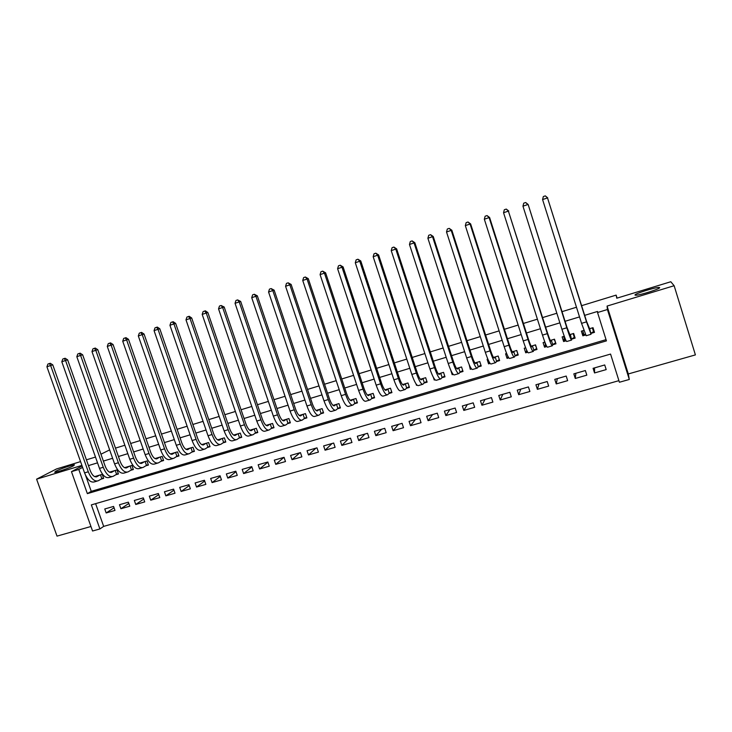 <?xml version="1.0" encoding="UTF-8"?>
<svg xmlns="http://www.w3.org/2000/svg" width="732" height="732" viewBox="0 0 732 732"><rect width="100%" height="100%" fill="white"/><g stroke="black" fill="none" stroke-linecap="round" stroke-linejoin="round"><path stroke-width="1.1" d="M73.456 465.836C69.531 467.977 56.154 472.561 54.671 472.277L55.778 471.216C59.878 469.02 72.944 464.555 74.472 464.829L73.456 465.836M659.614 287.585C661.078 288.554 639.53 295.444 635.678 295.243L635.001 295.069C633.912 294.008 654.948 287.301 658.937 287.447L659.614 287.585M99.9 528.943L92.561 531.011L71.462 471.664L78.772 469.45L87.364 493.633L606.435 340.883L597.55 312.527L607.432 309.535L629.3 379.46L619.409 382.25L610.57 354.068L91.354 504.888L99.9 528.943L103.669 526.381L618.906 380.658M80.557 461.618L56.51 468.947L36.6 479.167L57.014 536.126L90.96 526.491M607.075 306.067L628.303 373.951L695.4 354.901L674.135 285.718L607.075 306.067L607.432 309.535M628.303 373.951L629.3 379.46M581.629 305.665L616.143 295.115L616.765 298.217L670.796 281.747L674.135 285.718M101.08 479.131L103.651 478.362L102.233 474.345L94.648 476.605M115.839 474.739L118.438 473.961L117.019 469.926L109.526 472.158M130.735 470.301L133.361 469.523L131.934 465.461L124.541 467.675M145.769 465.836L148.413 465.049L146.986 460.968L139.693 463.146M160.939 461.316L163.611 460.529L162.184 456.429L154.983 458.58M176.247 456.768L178.947 455.963L177.51 451.845L170.419 453.968M191.702 452.166L194.419 451.36L192.992 447.225L185.992 449.311M207.293 447.527L210.038 446.712L208.602 442.549L201.721 444.608M223.031 442.851L225.804 442.027L224.367 437.846L217.651 439.85M238.925 438.12L241.716 437.288L240.279 433.088L233.609 435.083M254.956 433.353L257.783 432.511L256.337 428.293L249.786 430.251M271.142 428.54L273.997 427.689L272.551 423.444L266.109 425.365M287.484 423.672L290.366 422.822L288.92 418.558L282.589 420.442M303.981 418.768L306.882 417.908L305.436 413.617L299.232 415.474M320.634 413.809L323.571 412.94L322.117 408.63L316.041 410.451M337.452 408.813L340.407 407.934L338.962 403.597L333.005 405.382M354.425 403.762L357.417 402.875L355.972 398.519L350.143 400.258M371.572 398.666L374.592 397.76L373.137 393.386L367.437 395.088M388.884 393.514L391.931 392.608L390.476 388.207L384.913 389.863M406.361 388.317L409.435 387.393L407.98 382.973L402.554 384.593M424.011 383.065L427.122 382.141L425.667 377.694L420.378 379.268M441.844 377.758L444.983 376.824L443.519 372.35L438.377 373.887M459.842 372.405L463.017 371.463L461.553 366.961L456.558 368.461M450.766 370.191L452.175 374.683L453.172 374.391M478.033 366.988L481.235 366.037L479.771 361.517L474.922 362.971M469.203 364.682L470.283 369.294L471.518 368.928M496.397 361.526L499.627 360.565L498.172 356.027L493.478 357.426M487.823 359.11L487.109 359.33L488.564 363.859L490.056 363.42M514.953 356.008L518.219 355.038L516.755 350.472L512.217 351.827M506.645 353.492L505.583 353.812L507.047 358.36L508.777 357.847M533.692 350.436L536.995 349.457L535.531 344.854L531.148 346.172M525.649 347.81L524.24 348.231L525.704 352.815L527.69 352.22M552.623 344.799L555.963 343.811L554.49 339.19L550.281 340.453M544.864 342.073L543.089 342.594L544.553 347.206L546.804 346.538M571.756 339.108L575.123 338.111L573.659 333.463L569.606 334.68M564.271 336.272L562.139 336.912L563.603 341.542L566.111 340.792M594.567 367.885L594.54 372.945L606.188 369.605L604.724 364.957L593.085 368.315L594.54 372.945M575.855 373.274L575.288 378.462L586.817 375.159L585.362 370.538L573.833 373.86L575.288 378.462M557.327 378.618L556.238 383.925L567.648 380.658L566.193 376.056L554.783 379.35L556.238 383.925M538.981 383.897L537.38 389.333L548.671 386.093L547.216 381.528L535.925 384.776L537.38 389.333M520.809 389.131L518.704 394.685L529.886 391.483L528.431 386.935L517.25 390.156L518.704 394.685M502.82 394.31L500.221 399.983L511.293 396.808L509.838 392.288L498.767 395.481L500.221 399.983M485.005 399.443L481.921 405.235L492.883 402.088L491.428 397.595L480.467 400.752L481.921 405.235M467.364 404.531L463.804 410.423L474.656 407.312L473.201 402.847L462.35 405.967L463.804 410.423M449.887 409.563L445.861 415.566L456.603 412.491L455.158 408.044L444.416 411.137L445.861 415.566M432.585 414.541L428.101 420.662L438.733 417.615L437.288 413.187L426.655 416.252L428.101 420.662M415.437 419.482L410.506 425.704L421.046 422.684L419.601 418.283L409.06 421.321L410.506 425.704M398.455 424.377L393.093 430.7L403.524 427.708L402.078 423.334L391.647 426.335L393.093 430.7M381.637 429.217L375.836 435.65L386.167 432.685L384.73 428.33L374.4 431.304L375.836 435.65M364.975 434.021L358.753 440.545L368.983 437.608L367.546 433.28L357.317 436.226L358.753 440.545M348.469 438.77L341.835 445.395L351.964 442.494L350.527 438.175L340.398 441.094L341.835 445.395M332.108 443.482L325.072 450.198L335.11 447.325L333.673 443.034L323.635 445.925L325.072 450.198M315.913 448.149L308.474 454.956L318.411 452.111L316.974 447.847L307.037 450.711L308.474 454.956M299.855 452.779L292.031 459.678L301.877 456.85L300.44 452.605L290.595 455.441L292.031 459.678M283.952 457.354L275.744 464.344L285.498 461.544L284.062 457.326L274.308 460.135L275.744 464.344M267.885 462.148L259.604 468.974L269.266 466.202L267.839 462.002L258.167 464.783L259.604 468.974M251.872 466.952L243.619 473.558L253.19 470.813L251.762 466.632L242.191 469.386L243.619 473.558M235.997 471.701L227.78 478.097L237.26 475.379L235.832 471.216L226.353 473.943L227.78 478.097M220.277 476.395L212.088 482.589L221.485 479.899L220.058 475.763L210.66 478.463L212.088 482.589M204.685 481.025L196.542 487.054L205.848 484.383L204.42 480.265L195.115 482.946L196.542 487.054M189.24 485.609L181.133 491.465L190.357 488.82L188.938 484.721L179.706 487.384L181.133 491.465M173.932 490.138L165.862 495.848L175.012 493.222L173.585 489.141L164.444 491.776L165.862 495.848M158.762 494.622L150.737 500.185L159.796 497.586L158.377 493.524L149.319 496.131L150.737 500.185M143.728 499.059L135.749 504.476L144.726 501.905L143.307 497.87L134.331 500.45L135.749 504.476M128.823 503.451L120.89 508.74L129.793 506.187L128.375 502.17L119.481 504.732L120.89 508.74M95.618 503.653L103.669 526.381M113.57 506.434L104.758 508.969L106.167 512.958L114.988 510.433L113.57 506.434M597.55 312.527L597.532 311.457L584.676 315.355M579.524 316.91L565.067 321.293M559.879 322.858L545.66 327.167M540.436 328.741L526.454 332.978M521.193 334.57L507.441 338.733M502.152 340.334L488.628 344.433M483.303 346.044L469.999 350.07M464.655 351.689L451.562 355.651M446.191 357.28L433.317 361.178M427.909 362.816L415.245 366.65M409.81 368.297L397.357 372.066M391.895 373.723L379.652 377.428M374.162 379.094L362.12 382.735M356.603 384.41L344.754 387.997M339.209 389.671L327.561 393.203M321.998 394.887L310.533 398.354M304.942 400.047L293.678 403.46M288.06 405.162L276.98 408.511M271.343 410.222L260.436 413.525M254.782 415.236L244.058 418.484M238.376 420.205L227.835 423.398M222.135 425.118L211.758 428.257M206.04 429.995L195.837 433.079M190.1 434.817L180.063 437.855M174.317 439.603L164.444 442.586M158.67 444.333L148.962 447.27M143.17 449.027L133.627 451.918M127.816 453.675L118.428 456.521M112.609 458.278L103.377 461.078M97.539 462.844L88.453 465.598M85.553 475.278L91.244 491.328L606.05 339.648M591.081 333.362L594.485 332.355L593.012 327.68L589.132 328.842M583.88 330.407L581.373 331.157L582.846 335.814L585.618 334.991M433.371 377.364L434.241 380.018L435.009 379.789M416.023 383.879L416.49 385.297L417.03 385.142M398.693 389.872L399.224 390.43M100.952 454.215L109.654 449.896M115.473 448.121L124.861 445.248M130.671 443.482L140.215 440.563M145.997 438.788L155.706 435.824M161.479 434.067L171.343 431.047M177.098 429.291L187.127 426.225M192.864 424.469L203.066 421.348M208.776 419.61L219.152 416.435M224.852 414.696L235.393 411.476M241.066 409.737L251.79 406.461M257.444 404.732L268.351 401.401M273.978 399.681L285.068 396.296M290.677 394.575L301.941 391.135M307.532 389.424L318.987 385.929M324.56 384.227L336.208 380.667M341.743 378.975L353.593 375.351M359.101 373.668L371.142 369.989M376.632 368.306L388.875 364.563M394.338 362.898L406.791 359.092M412.226 357.436L424.88 353.565M430.288 351.909L443.162 347.984M448.533 346.337L461.618 342.338M466.97 340.7L480.274 336.638M485.591 335.009L499.114 330.882M504.403 329.263L518.155 325.063M523.407 323.452L537.398 319.179M542.613 317.587L556.842 313.241M562.02 311.658L576.477 307.239M617.076 298.125L616.143 295.115M81.911 465.415L36.6 479.167M82.112 465.982L71.462 471.664M82.606 467.391L78.772 469.45M86.413 459.833L95.489 457.061M91.244 491.328L87.364 493.633M583.157 332.172L582.846 335.814M114.055 507.788L106.167 512.958M564.244 338.513L563.603 341.542M545.441 344.507L544.553 347.206M526.747 350.408L525.704 352.815M508.017 356.539L507.047 358.36M489.433 362.459L488.564 363.859M471.024 368.242L470.283 369.294M452.788 373.896L452.175 374.683M434.726 379.46L434.241 380.018M593.551 329.4L593.524 331.633L592.344 327.881M585.426 334.533L583.889 334.497L582.718 330.754M589.608 328.695L586.542 321.284L547.518 197.905L586.497 321.86L591.044 334.277L589.69 328.677M593.524 331.633L591.09 333.115M545.303 195.874L547.518 197.905L542.577 199.571L543.336 196.542L545.303 195.874L547.728 197.878M542.577 199.571L581.556 323.352L586.167 335.732L590.944 334.314M574.492 336.116L574.309 337.351L573.138 333.618M565.845 340.234L564.775 340.188L563.603 336.473M570.292 334.469L570.127 335.366L566.925 327.186L528.147 204.484L566.797 327.79C569.487 336.116 571.088 340.197 571.601 340.06L570.402 334.442M574.309 337.351L571.793 338.852M525.677 202.517L527.845 204.539L522.959 206.186L523.728 203.176L525.677 202.517L528.147 204.484M522.959 206.186L561.911 329.263C564.601 337.571 566.22 341.652 566.769 341.496L571.445 340.106M555.478 342.311L554.115 339.3M546.447 345.861L545.862 345.824L544.681 342.128M551.159 340.188L550.885 341.112C550.437 341.231 549.32 338.541 547.518 333.033L508.383 211.109L547.307 333.655C550.007 341.926 551.69 345.971 552.349 345.779L552.706 344.534L551.306 340.142M555.295 343.015L552.706 344.534M506.26 209.078L508.383 211.109L503.552 212.738L504.33 209.736L506.26 209.078L508.767 211.017M503.552 212.738L542.467 335.11C545.166 343.372 546.868 347.398 547.563 347.206L552.148 345.843M536.611 348.249L535.293 344.928M527.232 351.406L526.948 350.82M532.228 345.843L531.835 346.803C531.295 346.95 530.114 344.287 528.312 338.815L489.598 217.486L489.122 217.605L528.01 339.465C530.727 347.682 532.484 351.671 533.299 351.442L533.802 350.161L532.411 345.788M536.474 348.615L533.802 350.161M487.036 215.574L489.122 217.605L484.337 219.216L485.133 216.224L487.036 215.574L489.598 217.486M484.337 219.216L523.224 340.902C525.933 349.109 527.717 353.089 528.559 352.851L533.052 351.516M517.899 354.041L516.655 350.5M513.489 351.442L512.976 352.431C512.336 352.604 511.11 349.978 509.298 344.534L470.621 223.891L470.063 224.029L508.923 345.211C511.641 353.373 513.48 357.326 514.431 357.051L515.09 355.725L513.699 351.378M517.835 354.169L515.09 355.725M468.023 222.006L470.063 224.029L465.332 225.63L466.128 222.647L468.023 222.006L470.621 223.891M465.332 225.63L504.174 346.639C506.901 354.791 508.758 358.726 509.747 358.442L514.148 357.134M494.933 356.987L494.31 358.003C493.578 358.213 492.307 355.606 490.486 350.198L451.836 230.223L451.205 230.397L490.019 350.893C492.755 359.009 494.676 362.916 495.765 362.596L496.571 361.233L495.18 356.914M499.343 359.677L496.571 361.233M449.201 228.375L451.205 230.397L446.52 231.98L447.325 229.006L449.201 228.375L451.836 230.223M446.52 231.98L485.325 352.302C488.07 360.409 490.001 364.298 491.126 363.978L495.436 362.697M476.569 362.477L475.837 363.52C475.013 363.758 473.686 361.178 471.856 355.807L433.252 236.5L432.539 236.692L471.317 356.521C474.062 364.591 476.056 368.443 477.282 368.095L478.234 366.695L476.843 362.395M480.951 365.186L478.234 366.695M430.572 234.67L432.539 236.692L427.9 238.257L428.714 235.292L430.572 234.67L433.252 236.5M427.9 238.257L466.668 357.921C469.422 365.973 471.426 369.825 472.698 369.459L476.907 368.205M458.388 367.912L457.546 368.983C456.631 369.239 455.258 366.705 453.419 361.361L414.852 242.704L414.056 242.923L452.806 362.093C455.56 370.118 457.628 373.924 458.991 373.53L460.08 372.094L458.69 367.821M462.752 370.639L460.08 372.094M412.134 240.901L414.056 242.923L409.472 244.479L410.295 241.523L412.134 240.901L414.852 242.704M409.472 244.479L448.204 363.475C450.967 371.481 453.044 375.287 454.444 374.885L458.571 373.659M440.38 373.293L439.438 374.391C438.431 374.674 437.013 372.167 435.165 366.851L396.634 248.853L395.774 249.1L434.479 367.61C437.242 375.58 439.383 379.35 440.874 378.911L442.101 377.447L440.719 373.192M444.717 376.038L442.101 377.447M393.88 247.077L395.774 249.1L391.227 250.628L392.068 247.69L393.88 247.077L396.634 248.853M391.227 250.628L429.922 368.974C432.694 376.934 434.845 380.695 436.382 380.256L440.417 379.048M422.556 378.618L421.504 379.743C420.415 380.054 418.951 377.575 417.103 372.295L378.609 254.928L377.666 255.203L416.334 373.064C419.116 380.988 421.321 384.721 422.94 384.245L424.304 382.735L422.922 378.508M426.866 381.372L424.304 382.735M375.818 253.18L377.666 255.203L373.174 256.722L374.025 253.784L375.818 253.18L378.609 254.928M373.174 256.722L411.823 374.427C414.605 382.333 416.828 386.048 418.484 385.572L422.446 384.392M404.906 383.888L403.753 385.05C402.582 385.38 401.063 382.928 399.205 377.675L360.766 260.949L359.751 261.251L398.373 378.471C401.163 386.35 403.433 390.037 405.189 389.525L406.681 387.978L405.299 383.778M409.197 386.661L406.681 387.978M357.939 259.229L359.751 261.251L355.295 262.751L356.155 259.833L357.939 259.229L360.766 260.949M355.295 262.751L393.908 379.817C396.698 387.676 398.995 391.355 400.779 390.833L404.65 389.68M387.429 389.113L386.176 390.293C384.922 390.659 383.358 388.225 381.5 383.01L343.098 266.915L342.009 267.235L380.585 383.824C383.385 391.657 385.727 395.298 387.603 394.749L389.232 393.175L387.85 388.994M391.693 391.895L389.232 393.175M340.234 265.213L342.009 267.235L337.598 268.717L338.468 265.808L340.234 265.213L343.098 266.915M337.598 268.717L376.166 385.151C378.975 392.974 381.326 396.607 383.239 396.049L387.027 394.923M370.118 394.292L368.772 395.49C367.437 395.875 365.835 393.477 363.96 388.289L325.603 272.816L324.45 273.155L362.981 389.122C365.79 396.909 368.196 400.505 370.2 399.919L371.947 398.318L370.566 394.155M374.363 397.073L371.947 398.318M322.702 271.142L324.45 273.155L320.085 274.628L320.964 271.728L322.702 271.142L325.603 272.816M320.085 274.628L358.607 390.44C361.416 398.208 363.841 401.804 365.872 401.209L369.587 400.102M352.98 399.407L351.534 400.642C350.116 401.045 348.469 398.675 346.593 393.514L308.282 278.654L307.056 279.02L345.55 394.365C348.368 402.106 350.838 405.665 352.952 405.043L354.828 403.405L353.446 399.269M357.198 402.207L354.828 403.405M305.354 277.007L307.056 279.02L302.737 280.484L303.624 277.593L305.354 277.007L308.282 278.654M302.737 280.484L341.213 395.664C344.04 403.396 346.52 406.946 348.67 406.324L352.302 405.244M336.006 404.485L334.469 405.738C332.969 406.168 331.285 403.817 329.4 398.693L291.135 284.437L289.845 284.83L328.284 399.562C331.111 407.257 333.646 410.78 335.887 410.121L337.882 408.456L336.5 404.339M340.197 407.285L337.882 408.456M288.17 282.817L289.845 284.83L285.572 286.276L286.459 283.394L288.17 282.817L291.135 284.437M285.572 286.276L323.992 400.852C326.829 408.538 329.373 412.043 331.642 411.384L335.192 410.323M319.189 409.508L317.56 410.789C315.986 411.238 314.257 408.913 312.372 403.817L274.152 290.165L272.798 290.586L311.192 404.705C314.028 412.354 316.627 415.84 318.978 415.145L321.092 413.452L319.71 409.353M323.361 412.317L321.092 413.452M271.151 288.573L272.798 290.586L268.562 292.013L269.458 289.14L271.151 288.573L274.152 290.165M268.562 292.013L306.946 405.976C309.782 413.626 312.39 417.094 314.769 416.398L318.255 415.364M302.536 414.486L300.815 415.785C299.168 416.261 297.402 413.964 295.508 408.895L257.335 295.838L255.916 296.277L294.264 409.792C297.11 417.405 299.763 420.845 302.225 420.122L304.457 418.393L303.085 414.321M306.681 417.295L304.457 418.393M254.306 294.264L255.916 296.277L251.726 297.695L252.632 294.831L254.306 294.264L257.335 295.838M251.726 297.695L290.055 411.064C292.901 418.658 295.572 422.09 298.061 421.367L301.474 420.351M286.047 419.409L284.236 420.735C282.515 421.239 280.704 418.96 278.81 413.928L240.682 301.456L239.208 301.913L277.501 414.843C280.356 422.401 283.064 425.814 285.645 425.054L287.987 423.297L286.615 419.244M290.165 422.227L287.987 423.297M237.625 299.9L239.208 301.913L235.054 303.313L235.969 300.468L237.625 299.9L240.682 301.456M235.054 303.313L273.338 416.096C276.193 423.645 278.919 427.04 281.518 426.28L284.849 425.292M269.705 424.295L267.811 425.64C266.018 426.161 264.17 423.92 262.266 418.905L224.193 307.019L222.647 307.495L260.894 419.839C263.758 427.36 266.53 430.727 269.211 429.94L271.673 428.156L270.3 424.121M273.795 427.113L271.673 428.156M221.101 305.491L222.647 307.495L218.539 308.886L219.463 306.049L221.101 305.491L224.193 307.019M218.539 308.886L256.776 421.074C259.631 428.586 262.422 431.944 265.13 431.148L268.388 430.187M253.519 429.135L251.543 430.498C249.676 431.038 247.791 428.815 245.888 423.837L207.861 312.537L206.259 313.031L244.451 424.78C247.325 432.264 250.152 435.595 252.933 434.781L255.505 432.96L254.141 428.943M257.591 431.953L255.505 432.96M204.74 311.027L206.259 313.031L202.188 314.403L203.112 311.576L204.74 311.027L205.381 310.825L207.861 312.537M202.188 314.403L240.37 426.015C243.234 433.481 246.08 436.803 248.889 435.979L252.083 435.028M237.488 433.92L235.42 435.311C233.49 435.869 231.568 433.673 229.656 428.723L191.683 317.99L190.027 318.502L228.164 429.684C231.047 437.123 233.929 440.417 236.811 439.566L239.492 437.727L238.129 433.728M241.533 436.748L239.492 437.727M188.536 316.498L190.027 318.502L185.992 319.866L186.925 317.048L188.536 316.498L189.204 316.297L191.683 317.99M185.992 319.866L224.12 430.901C226.993 438.331 229.894 441.616 232.813 440.755L235.924 439.831M221.604 438.669L219.463 440.078C217.459 440.664 215.501 438.486 213.579 433.564L175.662 323.398L173.941 323.928L212.033 434.543C214.915 441.936 217.852 445.193 220.844 444.315L223.635 442.448L222.263 438.468M225.621 441.497L223.635 442.448M172.487 321.924L173.941 323.928L169.943 325.283L170.895 322.464L172.487 321.924L173.173 321.714L175.662 323.398M169.943 325.283L208.025 435.741C210.907 443.135 213.863 446.383 216.873 445.495L219.929 444.589M205.866 443.372L203.642 444.8C201.575 445.404 199.58 443.253 197.658 438.349L159.786 328.75L158.02 329.308L196.057 439.346C198.939 446.703 201.931 449.924 205.024 449.018L207.915 447.124L206.552 443.171M209.864 446.2L207.915 447.124M156.593 327.305L158.02 329.308L154.059 330.635L155.01 327.835L156.593 327.305L157.298 327.085L159.786 328.75M154.059 330.635L192.086 440.545C194.977 447.883 197.979 451.104 201.09 450.189L204.072 449.302M190.274 448.03L187.968 449.485C185.837 450.107 183.814 447.975 181.884 443.098L144.067 334.048L142.237 334.625L180.228 444.114C183.119 451.424 186.157 454.618 189.35 453.675L192.342 451.754L190.979 447.819M194.245 450.857L192.342 451.754M140.846 332.63L142.237 334.625L138.321 335.951L139.272 333.161L140.846 332.63L141.578 332.401L144.067 334.048M138.321 335.951L176.293 445.294C179.184 452.596 182.241 455.78 185.452 454.837L188.371 453.968M174.82 452.651L172.441 454.115C170.254 454.755 168.186 452.651 166.255 447.81L128.493 339.309L126.609 339.895L164.544 448.826C167.445 456.1 170.538 459.257 173.823 458.296L176.915 456.347L175.552 452.431M178.773 455.478L176.915 456.347M125.245 337.9L126.609 339.895L122.729 341.213L123.69 338.431L125.245 337.9L125.995 337.672L128.493 339.309M122.729 341.213L160.647 449.997C163.547 457.262 166.649 460.41 169.961 459.44L172.816 458.589M155.706 458.36L155.184 458.68M159.512 457.226L157.06 458.708C154.809 459.367 152.714 457.29 150.774 452.468L113.067 344.507L111.127 345.12L149.008 453.501C151.917 460.739 155.056 463.859 158.432 462.862L161.626 460.895L160.262 456.997M163.446 460.044L161.626 460.895M109.791 343.125L111.127 345.12L107.284 346.419L108.254 343.647L109.791 343.125L110.569 342.887L113.067 344.507M107.284 346.419L145.146 454.663C148.056 461.892 151.204 465.003 154.608 464.006L157.398 463.173M140.571 462.88L139.94 463.265M144.341 461.755L141.825 463.265C139.501 463.942 137.378 461.883 135.438 457.088L97.777 349.667L95.791 350.299L133.617 458.131C136.527 465.332 139.72 468.416 143.188 467.4L146.473 465.406L145.119 461.526M148.257 464.582L146.473 465.406M94.483 348.304L95.791 350.299L91.985 351.58L92.955 348.816L94.483 348.304L95.279 348.057L97.777 349.667M91.985 351.58L129.793 459.284C132.702 466.476 135.905 469.551 139.4 468.526L142.118 467.711M125.575 467.364L124.824 467.803M129.317 466.247L126.718 467.775C124.339 468.471 122.18 466.43 120.24 461.663L82.643 354.773L80.602 355.423L118.364 462.725C121.283 469.88 124.522 472.936 128.082 471.884L131.458 469.871L130.104 466.01M133.197 469.066L131.458 469.871M79.312 353.428L80.602 355.423L76.823 356.694L77.802 353.94L79.312 353.428L80.136 353.172L82.643 354.773M76.823 356.694L114.576 463.868C117.495 471.015 120.743 474.062 124.321 473L126.984 472.213M110.715 471.801L109.855 472.305M114.421 470.703L111.749 472.241C109.315 472.954 107.119 470.941 105.179 466.192L67.637 359.833L65.551 360.501L103.258 467.272C106.177 474.391 109.461 477.41 113.112 476.34L116.58 474.299L115.226 470.456M118.282 473.522L116.58 474.299M64.288 358.515L65.551 360.501L61.808 361.764L62.796 359.019L64.288 358.515L65.13 358.25L67.637 359.833M61.808 361.764L99.497 468.398C102.425 475.507 105.719 478.527 109.388 477.447L111.987 476.669M95.984 476.212L95.023 476.761M99.653 475.114L96.917 476.669C94.428 477.401 92.205 475.407 90.256 470.685L52.768 364.847L50.636 365.533L88.279 471.774C91.207 478.856 94.538 481.848 98.271 480.75L101.84 478.682L100.485 474.867M103.496 477.932L101.84 478.682M49.401 363.548L50.636 365.533L46.921 366.778L47.919 364.042L49.401 363.548L50.261 363.273L52.768 364.847M46.921 366.778L84.564 472.89C87.492 479.963 90.832 482.946 94.584 481.839L97.127 481.089M586.497 321.86L581.556 323.352M566.797 327.79L561.911 329.263M547.307 333.655L542.467 335.11M528.01 339.465L523.224 340.902M508.923 345.211L504.174 346.639M490.019 350.893L485.325 352.302M471.317 356.521L466.668 357.921M452.806 362.093L448.204 363.475M434.479 367.61L429.922 368.974M416.334 373.064L411.823 374.427M403.799 385.014L403.341 385.142M398.373 378.471L393.908 379.817M386.222 390.257L385.737 390.403M380.585 383.824L376.166 385.151M368.818 395.454L368.306 395.609M362.981 389.122L358.607 390.44M351.589 400.596L351.04 400.761M345.55 394.365L341.213 395.664M334.524 405.693L333.938 405.867M328.284 399.562L323.992 400.852M317.624 410.743L317.011 410.927M311.192 404.705L306.946 405.976M300.879 415.739L300.239 415.932M294.264 409.792L290.055 411.064M284.3 420.69L283.632 420.891M277.501 414.843L273.338 416.096M267.875 425.594L267.18 425.804M260.894 419.839L256.776 421.074M251.616 430.453L250.893 430.672M244.451 424.78L240.37 426.015M235.494 435.266L234.752 435.485M228.164 429.684L224.12 430.901M219.536 440.033L218.758 440.261M212.033 434.543L208.025 435.741M203.716 444.754L202.92 444.992M196.057 439.346L192.086 440.545M188.051 449.43L187.227 449.677M180.228 444.114L176.293 445.294M172.532 454.069L171.681 454.325M164.544 448.826L160.647 449.997M157.151 458.662L156.273 458.918M149.008 453.501L145.146 454.663M141.907 463.21L141.011 463.484M133.617 458.131L129.793 459.284M126.81 467.721L125.886 467.995M118.364 462.725L114.576 463.868M111.85 472.186L110.898 472.469M103.258 467.272L99.497 468.398M97.017 476.614L96.048 476.907M88.279 471.774L84.564 472.89M658.937 287.447L659.148 288.152M334.469 405.738L334.012 405.876M317.56 410.789L317.084 410.927M300.815 415.785L300.312 415.932M284.236 420.735L283.714 420.891M267.811 425.64L267.262 425.804M251.543 430.498L250.975 430.672M235.42 435.311L234.835 435.485M219.463 440.078L218.85 440.261M203.642 444.8L203.011 444.992M187.968 449.485L187.319 449.677M172.441 454.115L171.773 454.316M157.06 458.708L156.374 458.918M141.825 463.265L141.111 463.475M126.718 467.775L125.986 467.986M111.749 472.241L111.008 472.46M96.917 476.669L96.157 476.898"/></g></svg>
